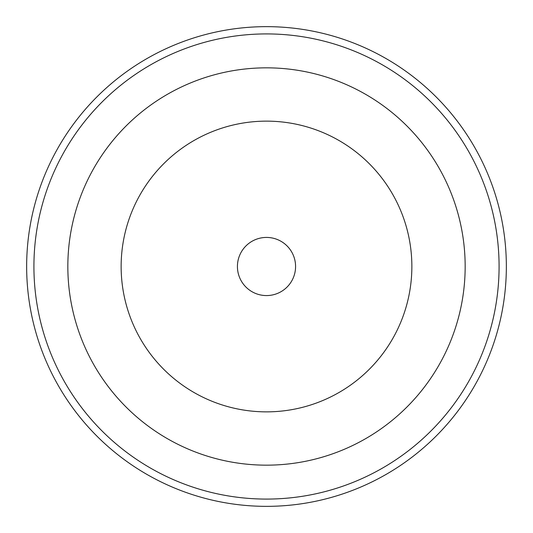 <?xml version="1.0" encoding="UTF-8"?>
<svg xmlns="http://www.w3.org/2000/svg" width="533" height="533" viewBox="0 0 533 533"><rect width="100%" height="100%" fill="white"/><g stroke="black" fill="none" stroke-linecap="round" stroke-linejoin="round"><path stroke-width="0.8" d="M295.575 266.5A29.075 29.075 0 0 1 266.5 295.575A29.075 29.075 0 0 1 237.425 266.5A29.075 29.075 0 0 1 266.5 237.425A29.075 29.075 0 0 1 295.575 266.5M121.138 266.5A145.362 145.362 0 0 0 266.5 411.862A145.362 145.362 0 0 0 411.862 266.5A145.362 145.362 0 0 0 266.5 121.138A145.362 145.362 0 0 0 121.138 266.5M506.35 266.5A239.85 239.85 0 0 1 266.5 506.35A239.85 239.85 0 0 1 26.65 266.5A239.85 239.85 0 0 1 266.5 26.65A239.85 239.85 0 0 1 506.35 266.5M33.919 266.5A232.581 232.581 0 0 1 266.5 33.919A232.581 232.581 0 0 1 499.081 266.5A232.581 232.581 0 0 1 266.5 499.081A232.581 232.581 0 0 1 33.919 266.5M465.162 266.5A198.662 198.662 0 0 1 266.5 465.162A198.662 198.662 0 0 1 67.838 266.5A198.662 198.662 0 0 1 266.5 67.838A198.662 198.662 0 0 1 465.162 266.5"/></g></svg>
